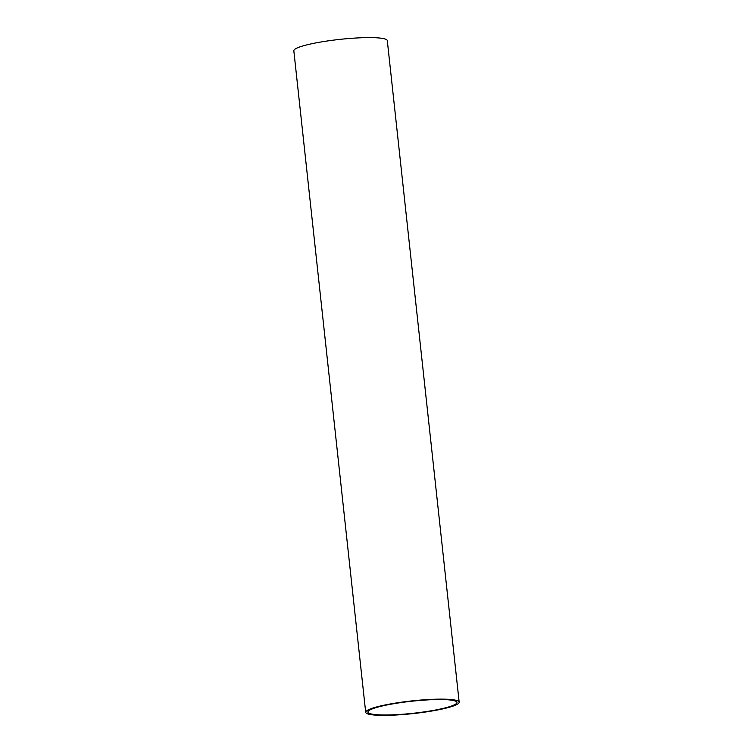 <?xml version="1.0" encoding="UTF-8"?>
<svg xmlns="http://www.w3.org/2000/svg" width="753" height="753" viewBox="0 0 753 753"><rect width="100%" height="100%" fill="white"/><g stroke="black" fill="none" stroke-linecap="round" stroke-linejoin="round"><path stroke-width="1.13" d="M459.17 702.173L387.306 40.643A47.015 6.372 173.8 0 0 339.876 39.382A47.015 6.372 173.8 0 0 293.83 50.799L365.694 712.329A47.015 6.372 173.8 0 0 386.571 715.35A47.015 6.372 173.8 0 0 434.829 710.493A47.015 6.372 173.8 0 0 459.17 702.173A47.015 6.372 173.8 0 0 411.74 700.921A47.015 6.372 173.8 0 0 365.694 712.329M387.804 714.964A44.775 6.071 173.8 0 0 433.756 710.343A44.775 6.071 173.8 0 0 456.949 702.417A44.775 6.071 173.8 0 0 411.778 701.222A44.775 6.071 173.8 0 0 367.916 712.093A44.775 6.071 173.8 0 0 387.804 714.964"/></g></svg>
